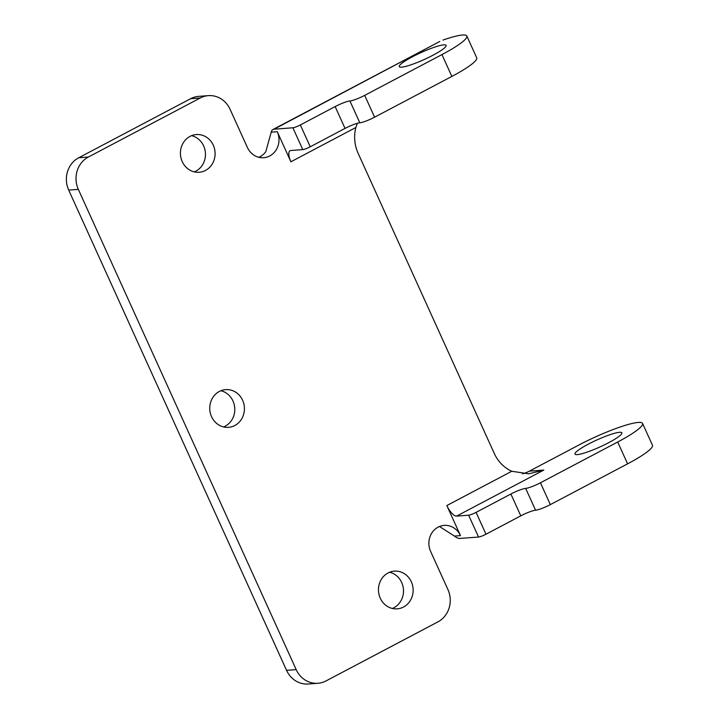 <?xml version="1.0" encoding="UTF-8"?>
<svg xmlns="http://www.w3.org/2000/svg" width="720" height="720" viewBox="0 0 720 720"><rect width="100%" height="100%" fill="white"/><g stroke="black" fill="none" stroke-linecap="round" stroke-linejoin="round"><path stroke-width="1.08" d="M296.19 669.618L286.551 670.338A24.237 22.23 85.7 0 0 308.259 684L317.898 683.28A24.237 22.23 -94.3 0 1 296.19 669.618L78.336 189.378A24.237 22.23 -94.3 0 1 88.353 157.041L200.259 97.983A24.237 22.23 -94.3 0 1 208.359 95.643A24.237 22.23 -94.3 0 1 230.076 109.305L247.383 147.465A18.18 16.668 85.7 0 0 263.664 157.707A18.18 16.668 85.7 0 0 277.254 131.697L290.898 161.784L355.851 127.503L357.327 123.309M286.551 670.338L68.697 190.098L78.336 189.378M88.353 157.041L78.714 157.761A24.237 22.23 85.7 0 0 68.697 190.098M78.714 157.761L190.62 98.703L200.259 97.983M208.359 95.643L198.72 96.363A24.237 22.23 85.7 0 0 190.62 98.703M258.786 157.293A18.18 16.668 85.7 0 0 265.779 151.731L271.233 132.147A19.386 7.182 62.2 0 1 272.988 129.501A19.386 7.182 62.2 0 1 274.113 129.186L292.887 127.782L302.787 149.616A6.111 0.9 -24.4 0 0 310.239 146.781L300.339 124.956A6.111 0.9 155.6 0 1 292.887 127.782M522.432 473.823A36.36 33.345 85.7 0 0 529.362 471.159L579.141 444.888A48.474 7.182 155.6 0 1 642.564 423.423A48.474 7.182 155.6 0 1 617.697 442.017L540.441 482.787L550.341 504.612L627.597 463.842A48.474 7.182 -24.4 0 0 652.464 445.257L642.564 423.423M223.614 426.951A18.909 17.334 85.7 0 0 225.171 426.231A18.909 17.334 85.7 0 0 234.648 406.989A18.909 17.334 85.7 0 0 220.923 390.735M194.292 171.873A18.909 17.334 85.7 0 0 195.849 171.153A18.909 17.334 85.7 0 0 205.326 151.92A18.909 17.334 85.7 0 0 191.592 135.666M392.328 608.463A18.909 17.334 85.7 0 0 393.885 607.743A18.909 17.334 85.7 0 0 403.362 588.501A18.909 17.334 85.7 0 0 389.637 572.247M454.455 536.076L460.476 535.626L446.832 505.548A12.123 4.491 -117.8 0 0 456.606 516.105L468.63 515.205L478.539 537.039L459.756 538.434A19.386 7.182 62.2 0 1 454.455 536.076L439.461 526.509M460.476 535.626A18.18 16.668 85.7 0 0 444.195 525.384A18.18 16.668 85.7 0 0 430.614 551.394L447.921 589.545A24.237 22.23 -94.3 0 1 437.913 621.882L325.998 680.94A24.237 22.23 -94.3 0 1 317.898 683.28M550.341 504.612A12.123 1.791 155.6 0 1 535.563 510.228A12.123 1.791 -24.4 0 0 520.785 515.844L485.982 534.213L476.082 512.379A6.111 0.9 155.6 0 1 468.63 515.205M478.539 537.039A6.111 0.9 -24.4 0 0 485.982 534.213M274.113 129.186L439.245 41.76M302.787 149.616L290.763 150.507A12.123 4.491 -117.8 0 0 290.061 150.705A12.123 4.491 -117.8 0 0 290.898 161.784M456.606 516.105L543.825 470.079L528.687 473.814L511.785 471.267L446.832 505.548M476.082 512.379L510.885 494.01A12.123 1.791 155.6 0 1 525.663 488.403A12.123 1.791 -24.4 0 0 540.441 482.787M608.661 442.692A25.74 3.816 155.6 0 1 574.983 454.086A25.74 3.816 155.6 0 1 596.844 439.983A25.74 3.816 155.6 0 1 621.864 432.819A25.74 3.816 155.6 0 1 608.661 442.692M451.854 76.419A48.474 7.182 -24.4 0 0 476.721 57.825L466.821 36A48.474 7.182 155.6 0 1 441.954 54.594L451.854 76.419L374.598 117.189A12.123 1.791 155.6 0 1 359.82 122.805A12.123 1.791 -24.4 0 0 345.042 128.412L310.239 146.781M300.339 124.956L335.142 106.587A12.123 1.791 155.6 0 1 349.92 100.971A12.123 1.791 -24.4 0 0 364.689 95.364L441.954 54.594M442.971 40.077A48.474 7.182 155.6 0 1 466.821 36M432.909 55.26A25.74 3.816 155.6 0 1 399.24 66.654A25.74 3.816 155.6 0 1 421.101 52.551A25.74 3.816 155.6 0 1 446.121 45.396A25.74 3.816 155.6 0 1 432.909 55.26M403.524 607.023A18.909 17.334 -94.3 0 1 397.206 608.85A18.909 17.334 -94.3 0 1 378.513 591.282A18.909 17.334 -94.3 0 1 394.398 571.14A18.909 17.334 -94.3 0 1 412.515 585.171A18.909 17.334 -94.3 0 1 403.524 607.023M205.488 170.442A18.909 17.334 -94.3 0 1 199.161 172.269A18.909 17.334 -94.3 0 1 180.468 154.701A18.909 17.334 -94.3 0 1 196.353 134.559A18.909 17.334 -94.3 0 1 214.47 148.581A18.909 17.334 -94.3 0 1 205.488 170.442M234.81 425.511A18.909 17.334 -94.3 0 1 228.492 427.338A18.909 17.334 -94.3 0 1 209.799 409.77A18.909 17.334 -94.3 0 1 225.684 389.628A18.909 17.334 -94.3 0 1 243.801 403.65A18.909 17.334 -94.3 0 1 234.81 425.511M355.851 127.503A36.36 33.345 85.7 0 0 358.146 153.351L494.28 453.456A36.36 33.345 85.7 0 0 511.785 471.267M271.233 132.147L277.254 131.697M529.362 471.159L543.825 470.079M345.042 128.412L335.142 106.587M520.785 515.844L510.885 494.01M535.563 510.228L525.663 488.403M359.82 122.805L349.92 100.971M364.689 95.364L374.598 117.189M617.697 442.017L627.597 463.842M272.988 129.501L439.767 41.481"/></g></svg>
